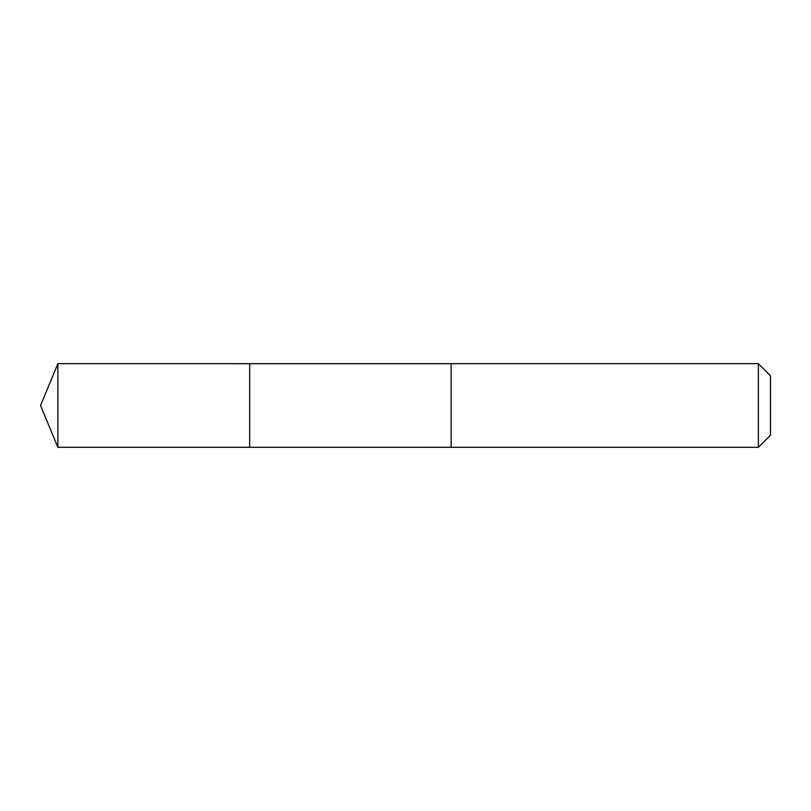 <?xml version="1.0" encoding="UTF-8"?>
<svg xmlns="http://www.w3.org/2000/svg" width="811" height="811" viewBox="0 0 811 811"><rect width="100%" height="100%" fill="white"/><g stroke="black" fill="none" stroke-linecap="round" stroke-linejoin="round"><path stroke-width="1.22" d="M249.666 447.317L249.666 363.683L57.875 363.673L57.875 447.327L249.666 447.317L249.666 363.683L451.119 363.683L451.119 447.317L57.875 447.327L40.55 405.5L57.875 447.327M451.119 424.001L451.119 447.327L758.376 447.327L758.376 363.673L451.119 363.673L451.119 424.001M758.376 363.673L770.45 375.746L770.45 435.254L758.376 447.327M40.55 405.5L57.875 363.673"/></g></svg>
